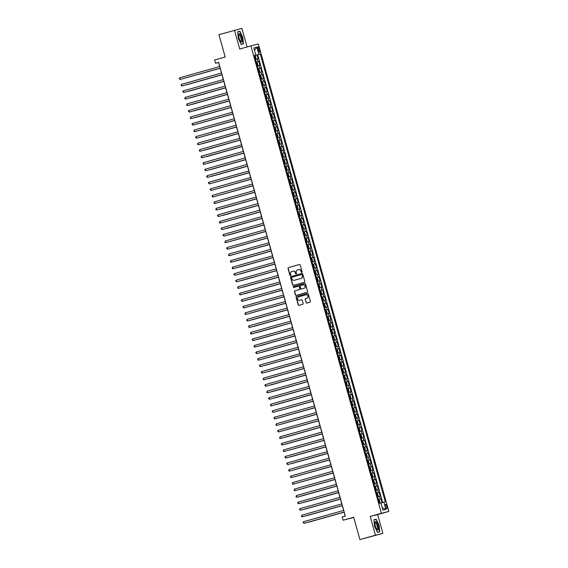 <?xml version="1.0" encoding="UTF-8"?>
<svg xmlns="http://www.w3.org/2000/svg" width="568" height="568" viewBox="0 0 568 568"><rect width="100%" height="100%" fill="white"/><g stroke="black" fill="none" stroke-linecap="round" stroke-linejoin="round"><path stroke-width="0.85" d="M301.821 272.37A0.469 0.44 -104.2 0 0 302.119 271.802L300.224 264.993A0.667 0.632 -104.2 0 0 299.45 264.518L288.459 267.62A0.667 0.632 -104.2 0 0 288.026 268.43L289.928 275.239A0.469 0.44 -104.2 0 0 290.482 275.565A0.469 0.44 -104.2 0 0 290.781 274.997L290.532 274.117A2.13 2.023 -104.2 0 1 291.916 271.518L292.825 271.255A2.13 2.023 -104.2 0 1 295.353 272.761L295.601 273.641A0.469 0.44 -104.2 0 0 296.148 273.968A0.469 0.44 -104.2 0 0 296.453 273.4L296.205 272.519A2.13 2.023 -104.2 0 1 297.582 269.921L298.498 269.658A2.13 2.023 -104.2 0 1 301.026 271.163L301.267 272.044A0.469 0.44 -104.2 0 0 301.821 272.37M386.872 506.329A2.165 0.66 74.3 0 0 385.644 504.405A2.165 0.66 74.3 0 0 385.587 506.656A2.165 0.66 74.3 0 0 386.815 508.58A2.165 0.66 74.3 0 0 386.872 506.329M306.095 302.63A0.667 0.632 -104.2 0 0 306.883 303.099L309.958 302.233A0.667 0.632 -104.2 0 0 310.391 301.423L308.282 293.862A0.667 0.632 -104.2 0 0 307.494 293.393L296.517 296.482A0.667 0.632 -104.2 0 0 296.084 297.298L298.2 304.86A0.667 0.632 -104.2 0 0 298.974 305.328L302.709 304.278A0.667 0.632 -104.2 0 0 303.135 303.468L302.233 300.231A0.667 0.632 -104.2 0 0 301.445 299.762L299.599 300.28A1.782 1.697 -104.2 0 1 297.483 299.002A1.782 1.697 -104.2 0 1 298.64 296.851L305.868 294.813A1.782 1.697 -104.2 0 1 307.984 296.091A1.782 1.697 -104.2 0 1 306.826 298.243L305.619 298.583A0.667 0.632 -104.2 0 0 305.186 299.4L306.294 302.581A0.667 0.632 -104.2 0 0 307.004 303.071M247.094 46.967L241.911 28.4L218.95 34.655L225.191 57.013L214.633 59.995L215.542 63.254L218.644 62.381L345.323 516.078L342.22 516.958L343.129 520.217L353.743 517.441M375.462 535.219L382.889 533.345L377.649 514.58L370.215 516.454L375.462 535.219L359.927 539.6L353.686 517.242L343.129 520.217M370.215 516.454L381.398 513.302L250.9 45.894L258.326 44.013L388.831 511.42L381.398 513.302M234.477 30.274L239.717 49.047L250.9 45.894M304.398 282.303A0.667 0.632 -104.2 0 0 304.824 281.494L302.716 273.932A0.667 0.632 -104.2 0 0 301.942 273.456L290.951 276.559A0.667 0.632 -104.2 0 0 290.525 277.369L292.634 284.93A0.667 0.632 -104.2 0 0 293.422 285.399L304.398 282.303M304.725 283.425A0.667 0.632 -104.2 0 1 305.499 283.894L307.607 291.455A0.667 0.632 -104.2 0 1 307.181 292.271L296.205 295.367A0.667 0.632 -104.2 0 1 295.417 294.891L294.515 291.661A0.667 0.632 -104.2 0 1 294.941 290.844L299.393 289.588A0.667 0.632 -104.2 0 0 299.826 288.778L299.222 286.634A0.667 0.632 -104.2 0 0 298.434 286.166L293.805 287.472A0.469 0.44 -104.2 0 0 293.805 287.472A0.469 0.44 -104.2 0 1 293.251 287.138A0.469 0.44 -104.2 0 1 293.549 286.57L304.711 283.425A0.667 0.632 -104.2 0 1 304.725 283.425L304.711 283.425M382.889 533.345L359.927 539.6M382.023 502.701L380.936 498.818L378.394 499.535M378.387 499.499L380.205 499.002L379.474 496.389L380.212 496.205L379.119 492.293L376.57 493.01M376.563 492.967L378.38 492.477L377.656 489.865L378.387 489.68L377.294 485.761L374.752 486.478M374.738 486.442L376.563 485.945L375.831 483.332L376.563 483.148L375.469 479.236L372.928 479.953M372.913 479.91L374.738 479.42L374.007 476.808L374.745 476.623L373.652 472.704L371.103 473.421M371.096 473.385L372.913 472.888L372.189 470.283L372.92 470.098L371.827 466.179L369.278 466.896M369.271 466.853L371.096 466.363L370.364 463.751L371.096 463.566L370.002 459.647L367.46 460.364M367.446 460.329L369.271 459.831L368.54 457.226L369.271 457.041L368.178 453.122L365.636 453.839M365.629 453.804L367.446 453.307L366.715 450.694L367.453 450.509L366.36 446.597L363.811 447.314M363.804 447.272L365.622 446.782L364.897 444.169L365.629 443.984L364.535 440.065L361.993 440.782M361.979 440.747L363.804 440.25L363.073 437.637L363.804 437.452L362.711 433.54L360.169 434.257M360.155 434.215L361.979 433.725L361.248 431.112L361.986 430.927L360.893 427.008L358.344 427.725M358.337 427.69L360.155 427.193L359.43 424.58L360.162 424.395L359.068 420.483L356.519 421.2M356.512 421.158L358.337 420.668L357.606 418.055L358.337 417.87L357.244 413.951L354.702 414.668M354.688 414.633L356.512 414.136L355.781 411.53L356.512 411.346L355.419 407.426L352.877 408.144M352.87 408.101L354.688 407.611L353.956 404.998L354.695 404.814L353.601 400.894L351.052 401.611M351.045 401.576L352.863 401.079L352.139 398.473L352.87 398.289L351.777 394.37L349.235 395.087M349.221 395.051L351.045 394.554L350.314 391.941L351.045 391.757L349.952 387.845L347.41 388.562M347.396 388.519L349.221 388.029L348.489 385.416L349.228 385.232L348.134 381.313L345.585 382.03M345.578 381.994L347.396 381.497L346.672 378.884L347.403 378.7L346.31 374.788L343.761 375.505M343.754 375.462L345.578 374.972L344.847 372.36L345.578 372.175L344.485 368.256L341.943 368.973M341.929 368.937L343.754 368.44L343.022 365.835L343.754 365.643L342.66 361.731L340.118 362.448M340.111 362.405L341.929 361.915L341.198 359.303L341.936 359.118L340.843 355.199L338.294 355.916M338.287 355.88L340.104 355.383L339.38 352.778L340.111 352.593L339.018 348.674L336.476 349.391M336.462 349.356L338.287 348.858L337.555 346.246L338.287 346.061L337.193 342.142L334.651 342.859M334.637 342.824L336.462 342.334L335.731 339.721L336.469 339.536L335.376 335.617L332.827 336.334M332.82 336.299L334.637 335.802L333.913 333.189L334.644 333.004L333.551 329.092L331.002 329.809M330.995 329.767L332.82 329.277L332.088 326.664L332.82 326.479L331.726 322.56L329.184 323.277M329.17 323.242L330.995 322.745L330.264 320.132L330.995 319.947L329.901 316.035L327.36 316.752M327.353 316.71L329.17 316.22L328.439 313.607L329.177 313.422L328.084 309.503L325.535 310.22M325.528 310.185L327.346 309.688L326.621 307.082L327.353 306.89L326.259 302.978L323.717 303.695M323.703 303.653L325.528 303.163L324.797 300.55L325.528 300.365L324.434 296.446L321.893 297.163M321.878 297.128L323.703 296.631L322.972 294.025L323.71 293.841L322.617 289.921L320.068 290.639M320.061 290.603L321.878 290.106L321.154 287.493L321.886 287.309L320.792 283.389L318.243 284.114M318.236 284.071L320.061 283.581L319.33 280.968L320.061 280.784L318.967 276.864L316.426 277.582M316.411 277.546L318.236 277.049L317.505 274.436L318.236 274.252L317.143 270.34L314.601 271.057M314.594 271.014L316.411 270.524L315.687 267.911L316.419 267.727L315.325 263.808L312.776 264.525M312.769 264.489L314.587 263.992L313.863 261.379L314.594 261.195L313.5 257.283L310.959 258M310.944 257.957L312.769 257.467L312.038 254.854L312.769 254.67L311.676 250.751L309.134 251.468M309.12 251.432L310.944 250.935L310.213 248.33L310.952 248.138L309.858 244.226L307.309 244.943M307.302 244.9L309.12 244.41L308.396 241.798L309.127 241.613L308.034 237.694L305.485 238.411M305.477 238.375L307.302 237.878L306.571 235.273L307.302 235.088L306.209 231.169L303.667 231.886M303.653 231.85L305.477 231.353L304.746 228.741L305.485 228.556L304.384 224.637L301.842 225.361M301.835 225.319L303.653 224.829L302.929 222.216L303.66 222.031L302.566 218.112L300.018 218.829M300.01 218.794L301.828 218.297L301.104 215.684L301.835 215.499L300.742 211.587L298.2 212.304M298.186 212.262L300.01 211.772L299.279 209.159L300.01 208.974L298.917 205.055L296.375 205.772M296.361 205.737L298.186 205.24L297.454 202.627L298.193 202.442L297.099 198.53L294.551 199.247M294.543 199.205L296.361 198.715L295.637 196.102L296.368 195.917L295.275 191.998L292.733 192.715M292.719 192.68L294.543 192.183L293.812 189.577L294.543 189.385L293.45 185.473L290.908 186.19M290.894 186.148L292.719 185.658L291.988 183.045L292.726 182.861L291.625 178.941L289.084 179.658M289.076 179.623L290.894 179.126L290.17 176.52L290.901 176.336L289.808 172.416L287.259 173.133M287.252 173.098L289.069 172.601L288.345 169.988L289.076 169.804L287.983 165.884L285.441 166.609M285.427 166.566L287.252 166.076L286.52 163.463L287.252 163.279L286.158 159.359L283.617 160.077M283.602 160.041L285.427 159.544L284.696 156.931L285.434 156.747L284.341 152.835L281.792 153.552M281.785 153.509L283.602 153.019L282.878 150.406L283.609 150.222L282.516 146.303L279.974 147.02M279.96 146.984L281.785 146.487L281.053 143.874L281.785 143.69L280.691 139.778L278.15 140.495M278.135 140.452L279.96 139.962L279.229 137.349L279.967 137.165L278.867 133.246L276.325 133.963M276.318 133.927L278.135 133.43L277.411 130.825L278.142 130.633L277.049 126.721L274.5 127.438M274.493 127.395L276.318 126.905L275.586 124.293L276.318 124.108L275.224 120.189L272.683 120.906M272.668 120.87L274.493 120.373L273.762 117.768L274.493 117.583L273.4 113.664L270.858 114.381M270.844 114.346L272.668 113.848L271.937 111.236L272.675 111.051L271.582 107.132L269.033 107.856M269.026 107.813L270.844 107.324L270.119 104.711L270.851 104.526L269.757 100.607L267.216 101.324M267.201 101.289L269.026 100.792L268.295 98.179L269.026 97.994L267.933 94.082L265.391 94.799M265.377 94.757L267.201 94.267L266.47 91.654L267.209 91.469L266.108 87.55L263.566 88.267M263.559 88.232L265.377 87.735L264.652 85.122L265.384 84.937L264.29 81.025L261.741 81.742M261.734 81.7L263.559 81.21L262.828 78.597L263.559 78.412L262.466 74.493L259.924 75.21M259.91 75.175L261.734 74.678L261.003 72.072L261.734 71.88L260.641 67.968L258.099 68.685M258.085 68.643L259.91 68.153L259.178 65.54L259.917 65.355L258.823 61.436L256.267 62.118M256.274 62.153L258.823 61.436M257.822 48.969L258.22 50.403A2.102 0.639 74.3 0 0 259.413 52.27A2.102 0.639 74.3 0 0 259.462 50.09L259.065 48.649A2.102 0.639 74.3 0 0 257.872 46.789A2.102 0.639 74.3 0 0 257.822 48.969M380.872 503.021L385.317 501.828L260.279 54.003L254.443 55.586M383.911 502.183L385.913 509.368L382.86 510.135L380.858 502.957L379.445 503.312L254.414 55.486L255.82 55.132L253.818 47.953L256.871 47.179L258.873 54.358M382.69 502.517L257.673 54.741L256.999 54.911L258.092 58.831L255.536 59.505M259.91 68.153L260.641 67.968M261.734 74.678L262.466 74.493M263.559 81.21L264.29 81.025M265.377 87.735L266.108 87.55M267.201 94.267L267.933 94.082M269.026 100.792L269.757 100.607M270.844 107.324L271.582 107.132M272.668 113.848L273.4 113.664M274.493 120.373L275.224 120.189M276.318 126.905L277.049 126.721M278.135 133.43L278.867 133.246M279.96 139.962L280.691 139.778M281.785 146.487L282.516 146.303M283.602 153.019L284.341 152.835M285.427 159.544L286.158 159.359M287.252 166.076L287.983 165.884M289.069 172.601L289.808 172.416M290.894 179.126L291.625 178.941M292.719 185.658L293.45 185.473M294.543 192.183L295.275 191.998M296.361 198.715L297.099 198.53M298.186 205.24L298.917 205.055M300.01 211.772L300.742 211.587M301.828 218.297L302.566 218.112M303.653 224.829L304.384 224.637M305.477 231.353L306.209 231.169M307.302 237.878L308.034 237.694M309.12 244.41L309.858 244.226M310.944 250.935L311.676 250.751M312.769 257.467L313.5 257.283M314.587 263.992L315.325 263.808M316.411 270.524L317.143 270.34M318.236 277.049L318.967 276.864M320.061 283.581L320.792 283.389M321.878 290.106L322.617 289.921M323.703 296.631L324.434 296.446M325.528 303.163L326.259 302.978M327.346 309.688L328.084 309.503M329.17 316.22L329.901 316.035M330.995 322.745L331.726 322.56M332.82 329.277L333.551 329.092M334.637 335.802L335.376 335.617M336.462 342.334L337.193 342.142M338.287 348.858L339.018 348.674M340.104 355.383L340.843 355.199M341.929 361.915L342.66 361.731M343.754 368.44L344.485 368.256M345.578 374.972L346.31 374.788M347.396 381.497L348.134 381.313M349.221 388.029L349.952 387.845M351.045 394.554L351.777 394.37M352.863 401.079L353.601 400.894M354.688 407.611L355.419 407.426M356.512 414.136L357.244 413.951M358.337 420.668L359.068 420.483M360.155 427.193L360.893 427.008M361.979 433.725L362.711 433.54M363.804 440.25L364.535 440.065M365.622 446.782L366.36 446.597M367.446 453.307L368.178 453.122M369.271 459.831L370.002 459.647M371.096 466.363L371.827 466.179M372.913 472.888L373.652 472.704M374.738 479.42L375.469 479.236M376.563 485.945L377.294 485.761M378.38 492.477L379.119 492.293M380.205 499.002L380.936 498.818M377.649 514.58L388.831 511.42M215.542 63.254L218.552 62.494L219.681 66.534M220.143 68.181L221.506 73.059M221.967 74.706L223.331 79.591M223.785 81.231L225.148 86.116M225.61 87.763L226.973 92.648M227.434 94.288L228.797 99.173M229.252 100.82L230.615 105.698M231.077 107.345L232.44 112.23M232.901 113.877L234.264 118.755M234.726 120.402L236.089 125.287M236.544 126.934L237.907 131.811M238.368 133.459L239.731 138.343M240.193 139.984L241.556 144.868M242.011 146.516L243.374 151.4M243.835 153.041L245.198 157.925M245.66 159.572L247.023 164.45M247.485 166.097L248.848 170.982M249.302 172.629L250.666 177.507M251.127 179.154L252.49 184.039M252.952 185.686L254.315 190.564M254.769 192.211L256.132 197.096M256.594 198.736L257.957 203.621M258.419 205.268L259.782 210.153M260.243 211.793L261.607 216.678M262.061 218.325L263.424 223.203M263.886 224.85L265.249 229.735M265.71 231.382L267.074 236.26M267.528 237.907L268.891 242.792M269.353 244.439L270.716 249.316M271.177 250.964L272.541 255.849M273.002 257.489L274.365 262.373M274.82 264.021L276.183 268.898M276.644 270.546L278.008 275.43M278.469 277.077L279.832 281.955M280.287 283.602L281.65 288.487M282.111 290.134L283.475 295.012M283.936 296.659L285.299 301.544M285.761 303.184L287.124 308.069M287.578 309.716L288.942 314.601M289.403 316.241L290.766 321.126M291.228 322.773L292.591 327.651M293.045 329.298L294.409 334.183M294.87 335.83L296.233 340.708M296.695 342.355L298.058 347.24M298.519 348.887L299.883 353.765M300.337 355.412L301.7 360.297M302.162 361.937L303.525 366.821M303.986 368.469L305.35 373.353M305.804 374.994L307.167 379.878M307.629 381.526L308.992 386.403M309.454 388.05L310.817 392.935M311.278 394.582L312.641 399.46M313.096 401.107L314.459 405.992M314.921 407.639L316.284 412.517M316.745 414.164L318.108 419.049M318.563 420.689L319.926 425.574M320.387 427.221L321.751 432.106M322.212 433.746L323.575 438.631M324.037 440.278L325.393 445.156M325.854 446.803L327.218 451.688M327.679 453.335L329.042 458.213M329.504 459.86L330.867 464.745M331.321 466.392L332.685 471.27M333.146 472.917L334.509 477.802M334.971 479.442L336.334 484.326M336.788 485.974L338.152 490.858M338.613 492.499L339.976 497.383M340.438 499.031L341.801 503.908M342.263 505.555L343.626 510.44M344.08 512.087L345.209 516.113M254.457 55.628L256.999 54.911M257.673 54.741L260.279 54.003M254.429 55.543L255.82 55.132M259.178 65.54L257.361 66.037M261.003 72.072L259.178 72.562M262.828 78.597L261.003 79.094M264.652 85.122L262.828 85.619M266.47 91.654L264.652 92.144M268.295 98.179L266.47 98.676M270.119 104.711L268.295 105.201M271.937 111.236L270.119 111.733M273.762 117.768L271.937 118.258M275.586 124.293L273.762 124.79M277.411 130.825L275.586 131.314M279.229 137.349L277.411 137.846M281.053 143.874L279.229 144.371M282.878 150.406L281.053 150.896M284.696 156.931L282.878 157.428M286.52 163.463L284.696 163.953M288.345 169.988L286.52 170.485M290.17 176.52L288.345 177.01M291.988 183.045L290.17 183.542M293.812 189.577L291.988 190.067M295.637 196.102L293.812 196.599M297.454 202.627L295.637 203.124M299.279 209.159L297.454 209.649M301.104 215.684L299.279 216.181M302.929 222.216L301.104 222.706M304.746 228.741L302.929 229.238M306.571 235.273L304.746 235.763M308.396 241.798L306.571 242.295M310.213 248.33L308.396 248.819M312.038 254.854L310.213 255.351M313.863 261.379L312.038 261.876M315.687 267.911L313.863 268.401M317.505 274.436L315.687 274.933M319.33 280.968L317.505 281.458M321.154 287.493L319.33 287.99M322.972 294.025L321.154 294.515M324.797 300.55L322.972 301.047M326.621 307.082L324.797 307.572M328.439 313.607L326.621 314.104M330.264 320.132L328.446 320.629M332.088 326.664L330.264 327.154M333.913 333.189L332.088 333.686M335.731 339.721L333.913 340.211M337.555 346.246L335.731 346.743M339.38 352.778L337.555 353.268M341.198 359.303L339.38 359.8M343.022 365.835L341.205 366.325M344.847 372.36L343.022 372.856M346.672 378.884L344.847 379.381M348.489 385.416L346.672 385.906M350.314 391.941L348.489 392.438M352.139 398.473L350.314 398.963M353.956 404.998L352.139 405.495M355.781 411.53L353.963 412.02M357.606 418.055L355.781 418.552M359.43 424.58L357.606 425.077M361.248 431.112L359.43 431.602M363.073 437.637L361.248 438.134M364.897 444.169L363.073 444.659M366.715 450.694L364.897 451.191M368.54 457.226L366.722 457.716M370.364 463.751L368.54 464.248M372.189 470.283L370.364 470.773M374.007 476.808L372.189 477.305M375.831 483.332L374.007 483.829M377.656 489.865L375.831 490.354M379.474 496.389L377.656 496.886M254.507 50.424L256.871 47.179M385.913 509.368L382.207 507.792M238.326 38.39L241.201 44.41L243.438 43.843L242.799 37.261L239.923 31.24L237.687 31.808L238.326 38.39M379.687 531.811L379.048 525.23L376.165 519.216L373.929 519.777L374.568 526.358L377.443 532.379L379.687 531.811M237.687 31.872L239.923 31.24M237.701 32.014L239.817 31.481L242.799 37.261M373.936 519.841L376.165 519.216M373.95 519.99L376.059 519.457L379.048 525.23M301.906 272.335A0.469 0.44 -104.2 0 1 301.466 271.994L301.225 271.106A2.13 2.023 -104.2 0 0 298.697 269.608L298.605 269.637M292.932 271.234L293.031 271.206A2.13 2.023 -104.2 0 1 295.552 272.711L295.8 273.591A0.469 0.44 -104.2 0 0 296.233 273.932M299.514 264.503L288.658 267.571A0.667 0.632 -104.2 0 0 288.224 268.38L290.127 275.189A0.469 0.44 -104.2 0 0 290.567 275.53M302.013 273.442L291.157 276.51A0.667 0.632 -104.2 0 0 290.724 277.319L292.832 284.88A0.667 0.632 -104.2 0 0 293.542 285.363M302.062 274.876A0.469 0.44 -104.2 0 0 301.509 274.55L291.874 277.262A0.469 0.44 -104.2 0 0 291.576 277.837L291.831 278.76A2.13 2.023 -104.2 0 0 294.359 280.265L300.941 278.405A2.13 2.023 -104.2 0 0 302.318 275.807L302.261 274.827A0.469 0.44 -104.2 0 0 301.707 274.5L301.53 274.543M302.261 274.827L302.517 275.757A2.13 2.023 -104.2 0 1 301.139 278.356L294.558 280.216M298.47 286.158L298.64 286.116A0.667 0.632 -104.2 0 1 299.428 286.584L300.025 288.729A0.667 0.632 -104.2 0 1 299.592 289.538L295.147 290.795A0.667 0.632 -104.2 0 0 294.714 291.611L295.616 294.842A0.667 0.632 -104.2 0 0 296.326 295.332M304.789 283.411L293.755 286.52A0.469 0.44 -104.2 0 0 293.933 287.429M304.015 288.288A1.782 1.697 -104.2 0 0 305.172 286.137A1.782 1.697 -104.2 0 0 303.056 284.859L300.507 285.576A0.667 0.632 -104.2 0 0 300.081 286.393L300.678 288.537A0.667 0.632 -104.2 0 0 301.466 289.005L304.214 288.239A1.782 1.697 -104.2 0 0 305.371 286.087A1.782 1.697 -104.2 0 0 303.255 284.809L303.142 284.838M304.214 288.239L301.665 288.956M305.953 294.792L306.067 294.764A1.782 1.697 -104.2 0 1 308.183 296.042A1.782 1.697 -104.2 0 1 307.025 298.193L305.818 298.534A0.667 0.632 -104.2 0 0 305.392 299.343L306.294 302.581M301.523 299.748L299.797 300.231M307.572 293.372L296.716 296.432A0.667 0.632 -104.2 0 0 296.29 297.249L298.399 304.81A0.667 0.632 -104.2 0 0 299.109 305.293M254.947 55.834L255.849 59.065L255.444 59.186L256.061 58.327L255.515 56.367L254.535 55.927M184.131 78.334L220.171 68.288M255.053 57.12L255.103 57.95M184.004 78.37L220.171 68.274M220.256 68.132L180.141 79.442L179.687 77.809L219.795 66.499M220.256 68.146L180.141 79.442L179.168 78.49L179.687 77.809M241.741 37.531A4.409 1.349 74.3 0 0 240.001 33.952A4.409 1.349 74.3 0 0 238.723 34.541A4.409 1.349 74.3 0 0 239.135 38.191A4.409 1.349 74.3 0 0 240.711 41.585A4.409 1.349 74.3 0 0 242.103 41.436A4.409 1.349 74.3 0 0 241.741 37.531M240.37 41.116A3.337 1.022 74.3 0 0 240.775 41.23A3.337 1.022 74.3 0 0 240.86 37.772A3.337 1.022 74.3 0 0 238.965 34.811A3.337 1.022 74.3 0 0 238.674 35.117M242.607 37.31L243.225 43.686L241.116 44.226M241.137 44.276L243.225 43.686M376.307 521.992A4.409 1.349 74.3 0 0 374.965 522.51A4.409 1.349 74.3 0 0 376.953 529.561A4.409 1.349 74.3 0 0 377.053 529.674A4.409 1.349 74.3 0 0 378.402 527.665A4.409 1.349 74.3 0 0 376.307 521.992M376.612 529.092A3.337 1.022 74.3 0 0 377.017 529.198A3.337 1.022 74.3 0 0 377.301 526.571A3.337 1.022 74.3 0 0 375.831 523.085A3.337 1.022 74.3 0 0 375.207 522.78A3.337 1.022 74.3 0 0 374.923 523.092M377.386 532.251L379.467 531.662L377.358 532.195M378.849 525.286L379.467 531.662M256.771 62.359L257.673 65.59L257.269 65.718L257.886 64.858L257.339 62.899L256.36 62.452M186.489 84.831L221.996 74.813L186.489 84.831M256.878 63.644L256.921 64.475M258.596 68.891L259.498 72.122L259.093 72.242L259.711 71.383L259.164 69.424L258.184 68.977M188.306 91.356L223.82 81.345L188.306 91.356M258.696 70.176L258.745 71M261.315 78.668L260.918 78.775L261.529 77.915L260.982 75.956L260.002 75.508M190.131 97.888L225.638 87.87L190.131 97.888M260.52 76.701L260.57 77.532M263.133 85.193L262.736 85.299L263.353 84.44L262.806 82.481L261.827 82.033M191.956 104.413L227.463 94.402L191.956 104.413M262.238 81.941L263.14 85.179M262.345 83.233L262.395 84.057M181.511 84.341L181.171 85.669L182.47 85.846L222.081 74.671L181.966 85.967L181.511 84.341L221.619 73.031M183.336 90.866L182.811 91.547L183.791 92.499L223.906 81.203L183.791 92.499L183.336 90.866L223.444 79.555M185.154 97.391L184.82 98.725L186.112 98.896L225.723 87.728L185.608 99.024L185.154 97.391L225.269 86.087M186.978 103.923L186.638 105.257L187.433 105.556L227.548 94.26L187.433 105.556L186.978 103.923L227.086 92.612M264.958 91.725L264.56 91.831L265.178 90.965L264.631 89.013L263.651 88.565M193.78 110.938L229.287 100.927L193.78 110.938M264.063 88.473L264.965 91.704M264.212 90.589L263.992 89.801M188.803 110.448L188.278 111.129L189.258 112.081L229.373 100.784L189.258 112.081L188.803 110.448L228.911 99.137M266.782 98.25L266.385 98.356L267.003 97.497L266.456 95.538L265.469 95.09M195.598 117.469L231.105 107.458L195.598 117.469M265.987 96.29L266.037 97.114M190.621 116.98L190.287 118.307L191.579 118.485L231.19 107.317L191.082 118.613L190.621 116.98L230.736 105.669M268.21 104.888L268.82 104.022L268.274 102.07L267.294 101.622M268.6 104.782L268.202 104.881M196.89 124.03L232.93 113.983M267.705 101.53L268.607 104.761M267.862 103.646L267.642 102.858M196.762 124.065L232.93 113.969M233.015 113.827L192.9 125.137L192.446 123.504L232.553 112.194M233.015 113.841L192.9 125.137L191.927 124.186L192.446 123.504M270.027 111.42L270.645 110.554L270.098 108.594L269.118 108.147M269.53 108.055L270.432 111.285L270.027 111.413M198.715 130.555L234.754 120.515M269.63 109.34L269.857 110.128M198.587 130.59L234.747 120.501M234.832 120.359L194.725 131.669L194.27 130.036L234.378 118.726M234.84 120.373L194.725 131.669L193.929 131.364L194.27 130.036M271.355 114.587L272.257 117.817L271.852 117.938L272.47 117.079L271.923 115.119L270.943 114.679M200.539 137.087L236.579 127.04M271.454 115.872L271.504 116.703M200.412 137.122L236.572 127.026M236.657 126.884L196.549 138.194L196.095 136.561L236.203 125.251M236.664 126.898L196.549 138.194L195.569 137.243L196.095 136.561M273.173 121.112L274.074 124.342L273.677 124.47L274.287 123.611L273.74 121.651L272.761 121.204M202.89 143.583L238.397 133.565L202.89 143.583M273.279 122.397L273.329 123.228M197.912 143.093L197.579 144.421L198.871 144.599L238.482 133.423L198.367 144.719L197.912 143.093L238.027 131.783M275.501 131.002L276.112 130.136L275.565 128.176L274.585 127.729M274.997 127.644L275.899 130.874L275.494 130.995M204.714 150.108L240.221 140.097L204.714 150.108M275.104 128.929L275.324 129.71M199.737 149.618L199.396 150.953L200.192 151.251L240.307 139.955L200.192 151.251L199.737 149.618L239.845 138.308M277.716 137.421L277.319 137.527L277.937 136.668L277.39 134.708L276.41 134.261M206.539 156.64L242.046 146.622L206.539 156.64M276.921 135.454L276.971 136.284M242.124 146.466L202.016 157.776L201.562 156.143L241.67 144.833M242.131 146.48L202.016 157.776L201.036 156.825L201.562 156.143M203.379 162.675L203.046 164.003L204.338 164.18L243.949 153.012L203.841 164.308L203.379 162.675L243.494 151.365M205.204 169.2L204.686 169.882L205.659 170.833L245.774 159.537L205.659 170.833L205.204 169.2L245.312 157.89M279.541 143.945L279.144 144.052L279.761 143.193L279.215 141.233L278.228 140.786M208.357 163.165L243.864 153.154L208.357 163.165M278.639 140.694L279.541 143.931M278.746 141.986L278.796 142.809M280.968 150.584L281.579 149.718L281.032 147.765L280.052 147.318M281.359 150.477L280.961 150.584M210.181 169.69L245.688 159.679L210.181 169.69M280.464 147.226L281.366 150.456M280.571 148.511L280.62 149.341M283.183 157.002L282.786 157.109L283.404 156.25L282.857 154.29L281.877 153.843M212.006 176.222L247.513 166.211L212.006 176.222M282.388 155.043L282.438 155.866M247.591 166.055L207.483 177.365L207.029 175.732L247.137 164.422M247.598 166.069L207.483 177.365L206.688 177.06L207.029 175.732M284.611 163.641L285.228 162.775L284.682 160.815L283.702 160.375M285.008 163.534L284.611 163.634M213.298 182.782L249.338 172.736M284.114 160.282L285.015 163.513M284.263 162.398L284.043 161.61M213.17 182.818L249.331 172.722M249.416 172.58L209.308 183.89L208.854 182.257L248.961 170.947M249.423 172.594L209.308 183.89L208.328 182.939L208.854 182.257M286.435 170.173L287.046 169.307L286.499 167.347L285.519 166.9M285.931 166.807L286.833 170.038L286.435 170.166M215.123 189.307L251.155 179.268M286.038 168.093L286.087 168.923M214.988 189.343L251.155 179.254M251.241 179.112L211.126 190.422L210.671 188.789L250.786 177.479M251.241 179.119L211.126 190.422L210.153 189.464L210.671 188.789M287.756 173.339L288.658 176.57L288.253 176.691L288.871 175.832L288.324 173.872L287.344 173.432M216.94 195.839L252.98 185.793M287.862 174.624L287.912 175.455M216.813 195.875L252.973 185.779M253.058 185.637L212.95 196.947L212.496 195.314L252.604 184.004M253.065 185.651L212.95 196.947L212.155 196.649L212.496 195.314M290.475 183.116L290.078 183.223L290.695 182.364L290.149 180.404L289.169 179.957M218.765 202.364L254.805 192.318M289.68 181.149L289.73 181.98M218.637 202.4L254.798 192.304M214.321 201.846L213.98 203.174L215.279 203.351L254.89 192.176L214.775 203.472L214.321 201.846L254.429 190.536M291.398 186.396L292.3 189.627L291.902 189.748L292.52 188.888L291.973 186.929L290.986 186.481M221.115 208.861L256.622 198.85L221.115 208.861M291.505 187.681L291.554 188.505M216.138 208.371L215.804 209.706L217.097 209.876L256.708 198.708L216.6 210.004L216.138 208.371L256.253 197.06M294.118 196.173L293.72 196.279L294.338 195.42L293.791 193.461L292.811 193.013M222.94 215.393L258.447 205.375L222.94 215.393M293.329 194.206L293.379 195.037M217.963 214.896L217.445 215.577L218.417 216.529L258.532 205.233L218.417 216.529L217.963 214.896L258.071 203.585M295.942 202.698L295.545 202.804L296.162 201.945L295.616 199.986L294.636 199.538M224.232 221.946L260.272 211.907M295.048 199.446L295.949 202.684M295.147 200.738L295.197 201.562M224.104 221.981L260.265 211.892M219.788 221.428L219.447 222.755L220.242 223.061L260.357 211.765L220.242 223.061L219.788 221.428L259.895 210.117M297.767 209.23L297.369 209.329L297.987 208.47L297.44 206.518L296.46 206.07M226.582 228.442L262.096 218.431L226.582 228.442M296.972 207.263L297.021 208.094M299.584 215.755L299.194 215.861L299.805 215.002L299.258 213.043L298.278 212.595M228.407 234.974L263.914 224.964L228.407 234.974M298.796 213.788L298.846 214.619M301.019 222.393L301.629 221.527L301.083 219.567L300.103 219.127M301.409 222.287L301.012 222.386M229.699 241.535L265.739 231.488M300.515 219.035L301.416 222.266M300.671 221.151L300.451 220.363M229.571 241.57L265.732 231.474M221.612 227.953L221.087 228.634L222.067 229.586L262.175 218.289L222.067 229.586L221.612 227.953L261.72 216.642M223.43 234.485L222.912 235.159L223.884 236.118L263.999 224.821L223.884 236.118L223.43 234.485L263.538 223.174M265.817 231.332L225.709 242.642L225.255 241.009L265.363 229.699M265.824 231.346L225.709 242.642L224.914 242.344L225.255 241.009M302.836 228.925L303.454 228.059L302.907 226.099L301.928 225.652M302.339 225.56L303.241 228.79L302.836 228.918M231.524 248.06L267.563 238.02M302.439 226.845L302.488 227.676M231.396 248.095L267.556 238.006M267.642 237.864L227.534 249.167L227.079 247.541L267.187 236.231M267.649 237.871L227.534 249.167L226.554 248.216L227.079 247.541M304.157 232.092L305.059 235.322L304.661 235.443L305.279 234.584L304.732 232.624L303.745 232.184M233.349 254.592L269.381 244.545M304.263 233.377L304.313 234.208M233.214 254.627L269.381 244.531M269.466 244.389L229.358 255.699L228.897 254.066L269.012 242.756M269.466 244.403L229.358 255.699L228.563 255.401L228.897 254.066M306.876 241.869L306.479 241.975L307.096 241.116L306.55 239.156L305.57 238.709M235.699 261.088L271.206 251.07L235.699 261.088M306.088 239.902L306.138 240.733M230.722 260.598L230.388 261.926L231.68 262.104L271.291 250.928L231.176 262.224L230.722 260.598L270.829 249.288M307.806 245.149L308.708 248.379L308.303 248.5L308.921 247.641L308.374 245.681L307.394 245.234M237.523 267.613L273.031 257.602L237.523 267.613M307.906 246.434L307.955 247.257M232.546 267.123L232.206 268.458L233.001 268.756L273.116 257.46L233.001 268.756L232.546 267.123L272.654 255.813M310.526 254.925L310.128 255.032L310.746 254.173L310.199 252.213L309.219 251.766M239.341 274.145L274.855 264.127L239.341 274.145M309.73 252.959L309.78 253.789M312.343 261.45L311.953 261.557L312.563 260.698L312.017 258.738L311.037 258.291M241.166 280.67L276.673 270.659L241.166 280.67M311.449 258.199L312.35 261.436M311.555 259.491L311.605 260.314M314.168 267.982L313.77 268.082L314.388 267.223L313.841 265.27L312.861 264.823M242.99 287.195L278.498 277.184L242.99 287.195M313.38 266.016L313.429 266.846M234.371 273.648L233.846 274.33L234.825 275.281L274.933 263.985L234.825 275.281L234.371 273.648L274.479 262.338M236.189 280.18L235.67 280.862L236.643 281.813L276.758 270.517L236.643 281.813L236.189 280.18L276.296 268.87M238.013 286.705L237.672 288.04L238.468 288.338L278.583 277.042L238.468 288.338L238.013 286.705L278.121 275.395M315.993 274.507L315.595 274.614L316.213 273.755L315.666 271.795L314.686 271.348M244.815 293.727L280.322 283.716L244.815 293.727M315.098 271.255L316 274.486M315.197 272.541L315.247 273.371M239.838 293.237L239.313 293.912L240.292 294.87L280.407 283.574L240.292 294.87L239.838 293.237L279.946 281.927M317.42 281.146L318.037 280.28L317.491 278.32L316.504 277.88M317.817 281.039L317.42 281.139M246.107 300.287L282.14 290.241M316.916 277.787L317.817 281.018M317.072 279.903L316.852 279.115M245.972 300.323L282.14 290.227M282.225 290.085L242.117 301.395L241.656 299.762L281.771 288.452M282.225 290.099L242.117 301.395L241.137 300.444L241.656 299.762M319.244 287.678L319.855 286.812L319.308 284.852L318.329 284.405M318.74 284.312L319.642 287.543L319.237 287.671M247.925 306.812L283.964 296.773M318.847 285.597L318.896 286.428M247.797 306.848L283.964 296.759M284.05 296.617L243.935 307.92L243.48 306.294L283.588 294.984M284.05 296.624L243.935 307.92L242.962 306.969L243.48 306.294M320.565 290.844L321.467 294.075L321.062 294.196L321.68 293.336L321.133 291.377L320.153 290.937M249.75 313.344L285.789 303.298M320.664 292.129L320.714 292.96M249.622 313.38L285.782 303.284M285.867 303.142L245.759 314.452L245.305 312.819L285.413 301.509M285.874 303.156L245.759 314.452L244.964 314.154L245.305 312.819M322.383 297.369L323.291 300.6L322.887 300.728L323.504 299.868L322.958 297.909L321.978 297.462M252.1 319.841L287.614 309.823L252.1 319.841M322.489 298.654L322.539 299.485M247.13 319.351L246.789 320.679L248.081 320.856L287.692 309.681L247.584 320.977L247.13 319.351L287.238 308.041M324.207 303.901L325.109 307.132L324.711 307.252L325.322 306.393L324.775 304.434L323.796 303.986M253.924 326.366L289.431 316.355L253.924 326.366M324.314 305.186L324.363 306.01M248.947 325.876L248.429 326.557L249.402 327.509L289.517 316.213L249.402 327.509L248.947 325.876L289.055 314.565M326.927 313.678L326.529 313.784L327.147 312.925L326.6 310.966L325.62 310.519M255.749 332.891L291.256 322.88L255.749 332.891M326.032 310.426L326.934 313.657M326.139 311.711L326.188 312.542M250.772 332.401L250.431 333.736L251.226 334.034L291.341 322.738L251.226 334.034L250.772 332.401L290.88 321.09M328.751 320.203L328.354 320.309L328.971 319.45L328.425 317.491L327.445 317.043M257.567 339.423L293.081 329.412L257.567 339.423M327.857 316.951L328.758 320.189M328.006 319.067L327.786 318.286M252.597 338.933L252.071 339.614L253.051 340.566L293.166 329.27L253.051 340.566L252.597 338.933L292.705 327.622M330.576 326.735L330.178 326.834L330.796 325.975L330.249 324.023L329.262 323.575M259.391 345.947L294.899 335.936L259.391 345.947M329.781 324.768L329.83 325.599M254.414 345.458L254.081 346.792L255.373 346.963L294.984 335.794L254.876 347.091L254.414 345.458L294.529 334.147M332.394 333.26L331.996 333.366L332.614 332.507L332.067 330.548L331.087 330.1M261.216 352.479L296.723 342.469L261.216 352.479M331.499 330.008L332.401 333.238M331.606 331.293L331.655 332.124M256.239 351.99L255.721 352.664L256.693 353.623L296.808 342.326L256.693 353.623L256.239 351.99L296.347 340.679M333.821 339.898L334.438 339.032L333.892 337.072L332.912 336.632M334.218 339.792L333.821 339.891M262.508 359.04L298.548 348.993M333.324 336.54L334.225 339.77M333.473 338.656L333.26 337.868M262.38 359.075L298.541 348.979M298.626 348.837L258.518 360.147L258.064 358.514L298.172 347.204M298.633 348.851L258.518 360.147L257.723 359.849L258.064 358.514M335.645 346.43L336.263 345.564L335.716 343.604L334.737 343.157M335.141 343.065L336.05 346.295L335.645 346.423M264.333 365.565L300.373 355.518M335.248 344.35L335.297 345.181M264.205 365.6L300.365 355.511M300.451 355.369L260.343 366.672L259.888 365.046L299.996 353.736M300.451 355.376L260.343 366.672L259.363 365.721L259.888 365.046M336.966 349.597L337.868 352.827L337.47 352.948L338.081 352.089L337.534 350.129L336.554 349.689M266.158 372.09L302.19 362.05M337.072 350.882L337.122 351.713M266.023 372.132L302.19 362.036M302.275 361.894L262.16 373.204L261.706 371.571L301.814 360.261M302.275 361.908L262.16 373.204L261.188 372.253L261.706 371.571M339.295 359.487L339.905 358.621L339.359 356.661L338.379 356.214M338.791 356.122L339.692 359.352L339.288 359.48M268.508 378.593L304.015 368.575L268.508 378.593M338.897 357.407L339.117 358.188M263.531 378.096L263.19 379.431L264.489 379.601L304.1 368.433L263.985 379.729L263.531 378.096L303.639 366.793M340.615 362.654L341.517 365.884L341.112 366.005L341.73 365.146L341.183 363.186L340.204 362.739M270.325 385.118L305.84 375.107L270.325 385.118M340.715 363.939L340.764 364.762M305.918 374.951L265.81 386.261L265.355 384.628L305.463 373.318M305.925 374.965L265.81 386.261L264.83 385.31L265.355 384.628M343.335 372.43L342.937 372.537L343.555 371.678L343.008 369.718L342.021 369.271M272.15 391.643L307.657 381.632L272.15 391.643M342.433 369.179L343.335 372.409M342.539 370.464L342.589 371.295M267.173 391.153L266.839 392.488L268.131 392.658L307.742 381.49L267.635 392.786L267.173 391.153L307.288 379.843M344.762 379.069L345.372 378.203L344.826 376.243L343.846 375.796M345.152 378.955L344.755 379.062M273.975 398.175L309.482 388.164L273.975 398.175M344.258 375.704L345.159 378.941M344.364 376.996L344.414 377.819M268.998 397.685L268.479 398.36L269.452 399.318L309.567 388.022L269.452 399.318L268.998 397.685L309.106 386.375M346.977 385.487L346.579 385.587L347.197 384.728L346.65 382.775L345.671 382.328M275.799 404.7L311.307 394.689L275.799 404.7M346.182 383.521L346.231 384.351M311.385 394.533L271.277 405.843L270.822 404.21L310.93 392.9M311.392 394.547L271.277 405.843L270.482 405.545L270.822 404.21M348.802 392.012L348.404 392.119L349.022 391.26L348.475 389.3L347.495 388.853M277.092 411.26L313.131 401.221M347.9 388.76L348.809 391.991M348.006 390.046L348.056 390.876M276.957 411.296L313.124 401.207M272.647 410.742L272.122 411.417L273.101 412.375L313.209 401.079L273.101 412.375L272.647 410.742L312.755 399.432M350.229 398.651L350.839 397.785L350.293 395.825L349.313 395.385M350.619 398.544L350.229 398.644M278.916 417.792L314.949 407.746M349.725 395.292L350.626 398.523M349.881 397.408L349.661 396.62M278.781 417.828L314.949 407.732M315.034 407.59L274.919 418.9L274.465 417.267L314.573 405.957M315.034 407.604L274.919 418.9L273.946 417.949L274.465 417.267M352.053 405.183L352.664 404.317L352.117 402.357L351.138 401.91M351.549 401.817L352.451 405.048L352.046 405.176M280.734 424.317L316.774 414.271M351.656 403.102L351.706 403.933M280.606 424.353L316.766 414.264M354.269 411.594L353.871 411.701L354.489 410.841L353.942 408.882L352.962 408.442M282.559 430.842L318.598 420.803M353.474 409.635L353.523 410.465M282.431 430.885L318.591 420.789M355.192 414.874L356.093 418.105L355.696 418.233L356.313 417.373L355.767 415.414L354.78 414.967M284.909 437.346L320.416 427.328L284.909 437.346M355.298 416.159L355.348 416.99M357.016 421.406L357.918 424.637L357.513 424.757L358.131 423.898L357.584 421.939L356.605 421.491M286.733 443.871L322.241 433.86L286.733 443.871M357.123 422.691L357.173 423.515M359.736 431.183L359.338 431.29L359.956 430.423L359.409 428.471L358.429 428.024M288.026 450.431L324.065 440.385M358.841 427.931L359.743 431.162M358.94 429.216L358.99 430.047M287.898 450.467L324.058 440.37M361.56 437.708L361.163 437.814L361.781 436.955L361.234 434.996L360.254 434.548M290.376 456.928L325.89 446.917L290.376 456.928M360.659 434.456L361.567 437.694M360.765 435.748L360.815 436.572M316.852 414.122L276.744 425.425L276.289 423.799L316.397 412.489M316.859 414.129L276.744 425.425L275.949 425.127L276.289 423.799M318.676 420.647L278.569 431.957L278.114 430.324L318.222 419.014M318.683 420.661L278.569 431.957L277.589 431.005L278.114 430.324M279.932 436.849L279.598 438.184L280.89 438.354L320.501 427.186L280.393 438.482L279.932 436.849L320.047 425.546M322.319 433.704L282.211 445.014L281.756 443.381L321.864 432.07M322.326 433.718L282.211 445.014L281.238 444.062L281.756 443.381M283.581 449.906L283.24 451.24L284.036 451.539L324.15 440.243L284.036 451.539L283.581 449.906L323.689 438.595M285.406 456.438L284.88 457.112L285.86 458.071L325.968 446.775L285.86 458.071L285.406 456.438L325.514 445.127M363.378 444.24L362.987 444.339L363.598 443.48L363.051 441.528L362.072 441.08M292.2 463.452L327.708 453.441L292.2 463.452M362.59 442.273L362.64 443.104M287.223 462.963L286.705 463.644L287.678 464.596L327.793 453.3L287.678 464.596L287.223 462.963L327.331 451.652M365.203 450.765L364.805 450.871L365.423 450.012L364.876 448.053L363.896 447.605M293.493 470.013L329.532 459.974M364.308 447.513L365.21 450.743M364.415 448.798L364.464 449.629M293.365 470.048L329.525 459.959M289.048 469.495L288.707 470.822L289.502 471.128L329.618 459.831L289.502 471.128L289.048 469.495L329.156 458.184M366.63 457.403L367.248 456.537L366.701 454.577L365.721 454.137M367.027 457.297L366.63 457.396M295.317 476.545L331.357 466.498M366.282 456.161L366.062 455.373M295.19 476.58L331.35 466.484M331.435 466.342L291.327 477.652L290.873 476.019L330.981 464.709M331.442 466.356L291.327 477.652L290.347 476.701L290.873 476.019M368.454 463.935L369.072 463.069L368.525 461.11L367.539 460.662M367.95 460.57L368.852 463.8L368.454 463.928M297.142 483.07L333.175 473.023M368.057 461.855L368.107 462.686M297.007 483.105L333.175 473.016M333.26 472.874L293.152 484.177L292.69 482.551L332.805 471.241M333.26 472.881L293.152 484.177L292.357 483.879L292.69 482.551M370.67 470.347L370.272 470.453L370.89 469.594L370.343 467.634L369.363 467.187M298.96 489.595L334.999 479.555M369.882 468.387L369.931 469.218M298.832 489.637L334.999 479.541M335.077 479.399L294.969 490.709L294.515 489.076L334.623 477.766M335.084 479.413L294.969 490.709L294.174 490.411L294.515 489.076M371.6 473.627L372.501 476.857L372.097 476.985L372.714 476.126L372.168 474.166L371.188 473.719M301.317 496.098L336.824 486.08L301.317 496.098M371.699 474.912L371.749 475.743M296.34 495.601L295.999 496.936L297.298 497.106L336.909 485.938L296.794 497.234L296.34 495.601L336.448 484.298M373.417 480.152L374.326 483.389L373.921 483.51L374.539 482.651L373.993 480.691L373.006 480.244M303.135 502.623L338.649 492.612L303.135 502.623M373.524 481.444L373.574 482.267M298.164 502.133L297.639 502.815L298.619 503.766L338.727 492.47L298.619 503.766L298.164 502.133L338.272 490.823M376.137 489.935L375.746 490.042L376.357 489.176L375.81 487.223L374.83 486.776M304.959 509.148L340.466 499.137L304.959 509.148M375.242 486.684L376.144 489.914M375.349 487.969L375.398 488.8M299.982 508.658L299.464 509.34L300.436 510.291L340.551 498.995L300.436 510.291L299.982 508.658L340.09 497.348M377.961 496.46L377.564 496.567L378.181 495.708L377.635 493.748L376.655 493.301M306.784 515.68L342.291 505.669L306.784 515.68M377.173 494.501L377.223 495.324M301.807 515.19L301.466 516.518L302.261 516.823L342.376 505.527L302.261 516.823L301.807 515.19L341.915 503.88M379.786 502.992L379.389 503.092L380.006 502.233L379.459 500.28L378.48 499.833M308.601 522.205L344.116 512.194L308.601 522.205M378.891 499.741L379.793 502.971M378.991 501.026L379.041 501.856M303.631 521.715L303.106 522.397L304.086 523.348L344.201 512.052L304.086 523.348L303.631 521.715L343.739 510.405M258.085 61.621L257.361 59.015M257.829 48.997L259.065 48.649M258.227 50.438L259.462 50.09M261.315 78.647L260.414 75.416M266.782 98.228L265.881 94.998M277.724 137.399L276.822 134.169M283.191 156.981L282.289 153.75M290.482 183.095L289.581 179.864M294.125 196.152L293.223 192.921M297.774 209.209L296.872 205.978M299.592 215.733L298.69 212.503M306.883 241.847L305.982 238.617M310.533 254.904L309.631 251.674M314.175 267.961L313.273 264.731M330.576 326.714L329.674 323.483M346.984 385.466L346.082 382.236M354.276 411.58L353.374 408.349M363.385 444.219L362.483 440.988M367.035 457.275L366.133 454.045M370.677 470.332L369.775 467.102M377.969 496.446L377.067 493.209"/></g></svg>
